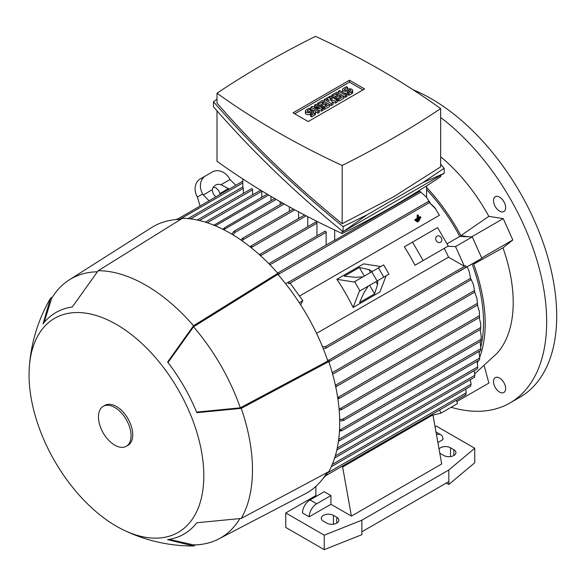 <?xml version="1.0" encoding="UTF-8"?>
<svg xmlns="http://www.w3.org/2000/svg" width="586" height="586" viewBox="0 0 586 586"><rect width="100%" height="100%" fill="white"/><g stroke="black" fill="none" stroke-linecap="round" stroke-linejoin="round"><path stroke-width="0.88" d="M419.115 220.439L419.115 220.951L417.327 221.984L417.327 221.471L419.115 220.439L418.58 220.131M416.492 221.332L417.327 221.984M416.793 221.156L417.327 221.471M418.448 218.556L420.902 217.142L420.902 217.655L415.547 220.746L415.547 220.233L418.001 218.82L418.001 215.472L418.448 215.209L418.448 218.556M418.448 217.596L420.059 216.659L420.902 217.142M418.448 215.209L417.166 214.989L417.166 218.336L414.712 219.75L415.547 220.746M414.712 219.75L415.547 220.233M417.166 218.336L418.001 218.82M417.166 214.989L418.001 215.472M420.008 218.79L420.008 219.303L416.441 221.369L416.441 220.849L420.008 218.79L419.473 218.483M415.606 220.717L416.441 221.369M415.906 220.541L416.441 220.849M451.117 407.285A177.39 102.418 -120 0 0 509.93 402.985L519.958 397.191A177.39 102.418 -120 0 0 556.7 315.986A177.39 102.418 -120 0 0 412.991 89.724M509.93 402.985A177.39 102.418 -120 0 0 546.665 321.78A177.39 102.418 -120 0 0 440.65 117.478M503.865 392.488L503.865 392.488A8.57 4.952 60 0 1 495.295 387.536A8.57 4.952 60 0 1 495.295 377.633L495.295 377.633A8.57 4.952 60 0 1 503.865 382.585A8.57 4.952 60 0 1 503.865 392.488M503.865 201.65A8.57 4.952 60 0 1 503.865 211.553A8.57 4.952 60 0 1 495.295 206.602A8.57 4.952 60 0 1 495.295 196.706A8.57 4.952 60 0 1 503.865 201.65M446.972 243.827L459.768 236.436L468.214 236.766L460.882 235.609L488.834 216.359A130.085 75.103 -120 0 0 440.65 156.755M488.834 216.359L503.228 218.622L512.816 239.974L502.971 247.841L473.678 264.11L478.696 260.103L472.111 263.905A133.63 77.154 60 0 1 480.894 346.582M474.755 373.795L496.979 353.351A130.085 75.103 -120 0 0 502.971 247.841M484.278 365.92L488.856 383.076L456.853 401.549M460.882 235.609A135.996 78.517 -120 0 0 426.586 187.395M177.309 219.472L178.334 218.695L178.342 219.413M242.787 181.184L178.334 218.695M243.373 193.395L243.373 188.384A0.886 0.513 -120 0 0 242.787 187.322L242.787 178.928M252.566 194.845L252.566 189.835A0.886 0.513 -120 0 0 251.943 188.743A0.886 0.513 -120 0 0 251.497 188.699L197.24 220.028M261.766 197.255L261.766 191.278A0.886 0.513 -120 0 0 261.656 190.809M213.707 225.302L214.894 224.621L214.967 225.639M267.179 194.134L214.894 224.621M270.966 200.639L270.966 196.369M222.856 229.251L224.636 227.683L224.094 229.88M274.636 198.515L224.636 227.683M280.167 204.595L280.167 201.694M231.939 234.232L233.389 231.902L234.759 231.111L234.642 232.627L233.184 234.979M289.359 211.26L289.359 206.843M215.655 196.845L213.128 193.57L212.22 189.783A9.464 7.728 -120 0 1 215.465 185.176L215.465 185.176A9.464 7.728 -120 0 1 221.076 184.671L230.027 179.506L229.434 178.481A14.189 11.588 -120 0 0 212.308 171.984L200.295 178.92A14.189 11.588 60 0 0 197.357 196.999L200.038 205.862M230.027 179.506L235.77 185.235M220.146 194.252L218.578 190.428L215.751 187.747A9.464 7.728 60 0 0 213.194 187.388M221.076 184.671L229.126 189.066M228.54 188.553L219.911 193.541M200.295 178.92L205.613 175.844A14.189 11.588 -120 0 0 202.675 193.929L203.269 194.955L212.22 189.783M203.269 194.955L209.012 200.683M456.428 400.245L457.52 403.586L440.797 413.24L432.973 415.049M439.705 409.907L440.797 413.24M479.685 351.095A133.63 77.154 60 0 1 479.253 352.486M472.111 263.905L456.824 272.563M481.238 336.342L480.938 340.803L481.238 336.342L480.146 329.588M325.823 475.539L323.054 478.506M326.644 473.217L327.156 474.111L325.281 475.554L326.241 475.414L465.687 394.905M327.156 474.111L325.457 475.092M332.291 464.376L471.093 384.24L470.338 379.669M373.934 282.811L386.13 275.772L379.867 292.018L353.109 307.467A133.63 77.154 -120 0 0 336.847 279.302L363.606 263.854L380.805 266.557M440.057 250.779L414.976 265.268A133.63 77.154 60 0 0 404.333 246.831L412.522 242.099L423.165 260.536L414.976 265.268M435.786 208.997L428.307 201.525L434.49 207.268L439.419 215.274L299.475 296.069M316.557 333.383L448.561 257.173A133.63 77.154 -120 0 0 444.239 248.369M426.586 189.498A133.63 77.154 60 0 1 459.768 236.436M336.847 279.302L354.047 282.005L383.654 264.909L388.972 274.131L386.723 275.435M363.005 276.834L355.534 277.325L344.297 276.174L359.35 267.487L368.916 269.604L371.692 270.937L371.854 271.728M377.172 280.943L377.772 281.478L377.545 284.547L374.593 293.894L369.634 285.294M377.545 284.547L375.89 281.683M370.572 272.468L368.916 269.604M364.309 276.079L359.35 267.487M374.593 293.894L359.54 302.581L364.17 292.275L368.323 286.049L359.372 291.22L353.109 307.467M388.972 274.131L359.372 291.22M285.616 283.741L289.125 281.72L288.166 282.474L289.001 283.814L290.158 283.148L302.823 300.706L300.655 304.823M302.823 300.706L299.3 302.735M429.978 202.617L426.227 196.947L419.81 191.234L334.687 240.385A0.886 0.513 -120 0 0 334.284 240.363L277.984 272.864L278.811 272.688L279.119 273.955L278.475 275.127M426.586 185.879L426.586 197.372M447.858 246.281L455.542 246.574L464.405 266.322L448.561 257.173M468.214 236.766L472.265 236.92L455.542 246.574M472.265 236.92L481.853 258.28L456.97 272.651M322.425 346.568L325.472 346.648L326.343 347.593L325.728 348.252L464.947 267.868A0.886 0.513 -120 0 0 465.057 267.765L466.119 267.157L465.562 265.656L464.405 266.322M469.122 271.245L470.836 279.625L469.122 271.245L467.086 266.806M327.537 360.112L328.871 360.134L329.815 361.042L328.871 361.833M334.687 230.027L334.687 240.385M298.56 218.497L298.56 211.839M307.76 226.709L307.76 216.681M316.96 235.88L316.96 223.141A0.886 0.513 -120 0 0 316.33 222.057A0.886 0.513 -120 0 0 315.883 222.013L259.598 254.514L260.352 254.375L260.514 255.73M326.153 245.051L326.153 232.32A0.886 0.513 -120 0 0 325.53 231.228A0.886 0.513 -120 0 0 325.084 231.184L268.835 263.663M241.044 240.099L242.34 238.407L243.036 238.304L243.014 239.762L242.289 240.963M426.227 196.947L419.81 191.234M268.952 263.781L269.538 264.381M250.163 246.86L251.687 245.864L251.409 247.856M339.536 429.824L341.704 430.454L341.36 430.959L480.674 350.523M340.32 429.809L480.828 348.692L480.212 341.521M341.704 430.454L339.455 431.215M480.681 350.274L480.82 348.633M480.703 350.208L480.842 348.502M337.624 397.183L339.492 397.938L337.858 398.758M479.289 311.312L479.56 317.07L479.289 311.312L477.443 305.072M476.916 298.347L477.583 304.698L476.916 298.347L474.682 292.187M335.353 385.361L336.452 386.174L335.727 386.87M326.732 473.378L466.273 392.818L465.694 389.104M465.76 394.832L466.053 392.671M465.562 394.671L465.951 394.451M473.561 285.016L474.689 291.879L473.561 285.016L471.071 279.148M332.379 373.216L332.599 374.029M470.712 386.152L470.888 384.116M335.302 455.879L474.887 375.289L474.162 370.696M474.609 377.106L474.704 375.187M325.728 348.252L323.194 348.458M466.119 267.157L465.562 265.656M337.28 447.975L477.766 366.873L477.041 361.313M477.539 368.609L477.634 366.785M339.66 419.408L342.429 419.32L343.799 419.979L342.429 420.77L339.69 420.858M338.701 439.434L479.729 358.017L479.018 351.483M338.642 439.852L339.492 440.43L339.191 440.899L479.495 359.892M339.492 440.43L338.305 441.112M479.546 359.679L479.656 357.943M480.718 323.963L480.688 328.973L480.718 323.963L479.253 317.546M339.03 408.53L340.437 408.501L341.704 409.211L341.272 409.76L339.162 410.039M288.166 282.474L288.715 282.423L289.001 283.814M440.65 175.39L440.65 176.679A950.089 548.533 180 0 1 393.221 206.147A950.089 548.533 180 0 1 342.173 233.536A806.526 465.643 180 0 1 217.01 161.275L217.01 110.857M342.173 230.972L342.173 233.536M444.188 168.255L444.188 173.346L343.088 231.712C295.197 192.787 251.995 151.151 213.472 106.806L213.472 101.715C251.995 146.061 295.197 187.696 343.088 226.621L367.107 214.798L422.821 182.634L444.188 168.255L440.65 164.197M217.01 99.246L213.472 101.715M217.01 93.196L217.01 103.099C254.163 145.951 295.886 186.158 342.173 223.72L393.221 197.035L440.65 166.871L440.65 108.608A806.526 465.643 0 0 0 315.488 36.347A950.089 548.533 0 0 0 264.44 63.728A950.089 548.533 0 0 0 217.01 93.196A806.526 465.643 0 0 0 342.173 165.464A950.089 548.533 0 0 0 393.221 138.076A950.089 548.533 0 0 0 440.65 108.608M342.173 165.464L342.173 223.72M367.107 214.798L343.088 231.712L343.088 226.621M444.188 173.346L422.821 182.634M293.044 112.827L349.483 80.238L364.624 88.977L308.177 121.566L293.044 112.827M349.483 80.238L349.483 82.172L362.946 89.944M294.714 113.794L349.483 82.172M322.981 108.388L321.721 109.113L314.404 107.78L319.216 110.556L317.964 111.281L310.851 107.179L312.104 106.454L319.421 107.78L314.616 105.004L315.869 104.279L322.981 108.388L322.981 110.314L321.721 111.04L319.216 110.586L319.216 112.49L317.964 113.215L315.451 111.765M312.946 110.314L310.851 109.113L310.851 107.179M337.192 100.177L335.522 101.144L329.874 99.334L333.009 102.594L331.339 103.561L324.234 99.452L325.486 98.734L329.039 100.785L326.739 98.009L327.574 97.525L332.387 98.851L328.834 96.8L330.086 96.075L337.192 100.177L337.192 102.111L335.522 103.077L332.562 102.125M333.009 102.594L333.009 104.52L331.339 105.487L329.669 104.52L329.669 106.454L324.651 109.355L323.399 108.63L323.399 106.696L322.139 107.421L320.886 106.696L320.886 104.762L318.799 105.971L318.799 104.044L317.539 103.319L317.539 105.246M346.809 94.624L345.557 95.35L338.444 91.248L339.704 90.522L346.809 94.624L346.809 96.558L345.557 97.283L343.887 96.316L343.887 98.25L338.869 101.144L337.609 100.418L337.609 98.492L336.357 99.21L335.104 98.492L335.104 96.558L333.009 97.767L333.009 95.833L331.757 95.108L331.757 97.042M348.897 95.35L348.897 93.423L351.827 91.731A2.959 1.707 0 0 0 352.691 90.522L352.691 92.456A2.959 1.707 180 0 1 351.827 93.657L348.897 95.35L347.645 94.624L347.645 92.698A2.959 1.707 180 0 1 343.477 92.698A2.959 1.707 180 0 1 342.598 91.489L342.598 89.555A2.959 1.707 0 0 0 344.422 91.138A2.959 1.707 0 0 0 347.645 90.764L347.645 92.698L350.575 91.006A1.179 0.681 0 0 0 350.919 90.522A1.179 0.681 0 0 0 350.186 89.892A1.179 0.681 0 0 0 348.897 90.039L347.645 90.764M311.686 116.834L311.686 114.9L314.616 113.215A2.959 1.707 0 0 0 315.48 112.007L315.48 113.94A2.959 1.707 180 0 1 314.616 115.142L311.686 116.834L310.434 116.109L310.434 114.182A2.959 1.707 180 0 1 307.211 114.548A2.959 1.707 180 0 1 305.387 112.973L305.387 111.04A2.959 1.707 0 0 0 307.211 112.615A2.959 1.707 0 0 0 310.434 112.248L310.434 114.182L313.364 112.49A1.179 0.681 0 0 0 313.708 112.007A1.179 0.681 0 0 0 312.975 111.377A1.179 0.681 0 0 0 311.686 111.523L310.434 112.248M321.721 109.113L321.721 111.04M314.616 105.004L314.616 106.908M317.964 111.281L317.964 113.215M331.339 103.561L331.339 105.487M324.234 99.452L324.234 101.385M335.522 101.144L335.522 103.077M328.834 96.8L328.834 97.869M326.739 98.009L326.739 99.452M338.444 91.248L338.444 93.181M345.557 95.35L345.557 97.283M352.691 90.522A2.959 1.707 0 0 0 350.868 88.947A2.959 1.707 0 0 0 347.645 89.314L346.392 90.039A1.179 0.681 0 0 1 345.103 90.185A1.179 0.681 0 0 1 344.37 89.555A1.179 0.681 0 0 1 344.722 89.072L344.722 90.039M342.598 89.555A2.959 1.707 0 0 1 343.462 88.347L346.392 86.662L347.645 87.387L347.645 89.314M347.645 87.387L344.722 89.072M348.897 93.423L347.645 92.698M331.757 95.108L336.774 92.214L343.887 96.316L338.869 99.21L337.609 98.492L341.374 96.316L339.704 95.35L339.704 97.283M338.869 99.21L338.869 101.144M339.704 95.35L336.357 97.283L335.104 96.558L338.444 94.624L336.774 93.657L336.774 95.591M336.774 93.657L333.009 95.833M336.357 97.283L336.357 99.21M317.539 103.319L322.556 100.418L329.669 104.52L324.651 107.421L323.399 106.696L327.156 104.52L325.486 103.561L325.486 105.487M324.651 107.421L324.651 109.355M325.486 103.561L322.139 105.487L320.886 104.762L324.234 102.836L322.556 101.869L322.556 103.803M322.556 101.869L318.799 104.044M322.139 105.487L322.139 107.421M315.48 112.007A2.959 1.707 0 0 0 313.656 110.432A2.959 1.707 0 0 0 310.434 110.798L309.181 111.523A1.179 0.681 0 0 1 307.892 111.67A1.179 0.681 0 0 1 307.159 111.04A1.179 0.681 0 0 1 307.511 110.556L307.511 111.523M305.387 111.04A2.959 1.707 0 0 1 306.251 109.831L309.181 108.146L310.434 108.871L310.434 110.798M310.434 108.871L307.511 110.556M311.686 114.9L310.434 114.182M412.522 242.099L437.61 227.617L448.253 246.047L423.165 260.536M441.258 237.799A3.545 2.893 -120 0 1 440.526 242.318A3.545 2.893 -120 0 1 436.24 240.692A3.545 2.893 -120 0 1 436.98 236.173A3.545 2.893 -120 0 1 441.258 237.799M316.704 496.064L315.869 495.58L315.869 486.373M309.181 516.823L302.493 512.962A10.643 6.146 120 0 1 310.016 499.931L324.234 491.72L330.922 495.58L330.922 504.275L309.181 516.823A10.643 6.146 -60 0 1 316.704 503.792L330.922 495.58M341.719 466.478L342.627 467.005L351.41 516.105L330.922 504.275M435.068 426.762L436.284 426.066L474.748 448.268L448.825 469.994L361.862 520.207L324.234 535.172L285.763 512.962L315.869 495.58M446.32 483.032L448.825 484.483L448.825 481.582L361.862 531.795L361.862 534.688L324.234 549.653L285.763 527.444L285.763 512.962M432.029 414.339L432.937 414.859L441.719 463.958L351.41 516.105M436.489 434.717A10.643 6.146 -60 0 1 440.767 434.709A10.643 6.146 -60 0 1 442.972 439.581L437.888 442.518M432.937 414.859L342.627 467.005M336.774 517.306A7.098 4.095 180 0 1 338.855 520.207A7.098 4.095 180 0 1 334.474 523.994A7.098 4.095 180 0 1 326.739 523.1L323.399 521.174A7.098 4.095 180 0 1 321.318 518.273A7.098 4.095 180 0 1 325.699 514.493A7.098 4.095 180 0 1 333.434 515.38L336.774 517.306L336.774 523.1M439.039 448.971A7.098 4.095 180 0 1 450.502 447.785L453.842 449.718A7.098 4.095 180 0 1 455.923 452.619A7.098 4.095 180 0 1 451.542 456.399A7.098 4.095 180 0 1 443.814 455.512L440.467 453.579A7.098 4.095 180 0 1 439.786 453.125M448.825 484.483L474.748 462.757L474.748 448.268M448.825 481.582L448.825 469.994M361.862 531.795L361.862 520.207M324.234 549.653L324.234 535.172M169.229 539.384L193.534 544.907A149.598 86.369 -120 0 0 193.798 544.899A149.598 86.369 -120 0 0 218.805 538.922L305.116 493.866A153.737 88.757 -120 0 0 327.003 472.616M180.774 219.34A153.737 88.757 -120 0 0 151.422 227.668L69.258 279.888A149.598 86.369 -120 0 0 51.568 298.552A149.598 86.369 -120 0 0 51.436 298.787M193.497 545.984A150.778 87.05 -120 0 0 193.534 545.984L167.611 539.633A127.96 73.88 -120 0 0 196.852 522.749L241.234 518.442A150.778 87.05 -120 0 0 241.234 408.369L196.852 412.676A127.96 73.88 -120 0 0 167.611 362.023L193.534 325.735L277.823 273.31A154.916 89.446 -120 0 0 230.159 233.184A154.916 89.446 -120 0 0 182.495 218.27L98.206 270.703L72.283 306.983A127.96 73.88 -120 0 0 43.034 323.868L50.499 298.245A150.778 87.05 -120 0 0 50.484 298.274M277.823 273.31L277.823 274.38A153.737 88.757 -120 0 1 327.86 361.049L328.79 361.584L241.234 408.369M241.234 518.442L328.79 471.657A154.916 89.446 -120 0 0 328.79 361.584M193.534 325.735A150.778 87.05 -120 0 0 145.87 285.228A150.778 87.05 -120 0 0 98.206 270.703M97.254 271.794A149.598 86.369 -120 0 0 69.258 279.888M327.86 361.049L240.304 407.827A149.598 86.369 -120 0 0 193.534 326.82L277.823 274.38M44.067 322.593L51.568 298.552M240.304 407.827L196.618 412.105M167.984 362.514L193.534 326.82M218.805 538.922A149.598 86.369 -120 0 0 239.813 518.72M116.431 526.243A123.58 71.353 -120 0 0 123.06 529.781A123.58 71.353 -120 0 0 203.752 471.92A123.58 71.353 -120 0 0 116.431 324.432A123.58 71.353 -120 0 0 29.3 367.371A123.58 71.353 -120 0 0 116.431 526.243M195.651 544.855L193.534 545.984M50.499 298.245L52.535 296.977M126.29 446.276L127.96 445.309A23.059 13.317 -120 0 0 131.498 426.828A23.059 13.317 -120 0 0 116.431 406.508A23.059 13.317 -120 0 0 104.901 405.365L103.231 406.332A23.059 13.317 -120 0 0 99.693 424.813A23.059 13.317 -120 0 0 114.761 445.133A23.059 13.317 -120 0 0 126.29 446.276A23.059 13.317 -120 0 0 129.828 427.795A23.059 13.317 -120 0 0 114.761 407.475A23.059 13.317 -120 0 0 103.231 406.332M477.378 362.829A135.996 78.517 -120 0 0 478.425 360.515M479.744 357.196A135.996 78.517 -120 0 0 473.678 264.11M481.707 257.943L512.816 239.974M471.569 236.891L503.228 218.622M242.787 182.927L179.682 219.362M243.373 188.384L190.553 218.878M252.566 189.835L199.416 220.519M261.766 191.278L207.246 222.761M268.674 195.021L215.355 225.8M276.153 199.394L224.504 229.207M284.232 203.994L234.642 232.627M202.675 193.929L197.357 196.999M359.958 290.883L354.64 281.661M377.091 280.987L371.773 271.772M383.779 277.127L378.461 267.912M420.77 192.171L279.119 273.955M470.529 278.35L328.871 360.134M294.846 209.839L243.014 239.762M326.153 232.32L269.926 264.777M316.96 223.141L260.558 255.708M306.17 215.853L251.753 247.27M479.495 315.664L338.305 397.176M477.429 303.336L335.397 385.339M474.448 290.575L332.225 372.681M177.463 219.193L176.935 219.501M465.562 265.766L325.472 346.648M481.055 339.287L342.429 419.32M480.703 327.515L340.437 408.501M429.194 202.763L289.096 283.646M351.827 91.731L351.827 93.657M348.897 90.039L348.897 91.973M314.616 113.215L314.616 115.142M311.686 111.523L311.686 113.457M310.016 499.931L316.704 503.792M333.434 524.184L333.434 515.38M453.842 455.512L453.842 449.718M450.502 456.597L450.502 447.785M479.663 317.312L339.023 398.509M477.715 304.918L335.954 386.76M474.843 292.092L332.65 374.19M470.624 386.255L331.273 466.712M471.034 279.808L329.251 361.665M474.521 377.252L334.643 458.01M177.946 218.615L176.342 219.545M477.465 368.792L336.847 449.975M480.974 341.081L343.396 420.514M480.754 329.229L341.272 409.76M304.581 215.025L250.962 245.981M242.787 186.971L188.018 218.593M428.307 201.525L289.206 281.837M260.638 190.186L205.298 222.138M282.701 203.13L234.092 231.192M293.286 208.997L242.34 238.407M435.999 431.955L440.767 434.709M193.277 544.907L193.798 544.899M192.926 545.991C168.394 545.925 145.108 540.519 123.06 529.781M29.3 367.371C31.014 342.913 37.98 320.044 50.191 298.765"/></g></svg>
